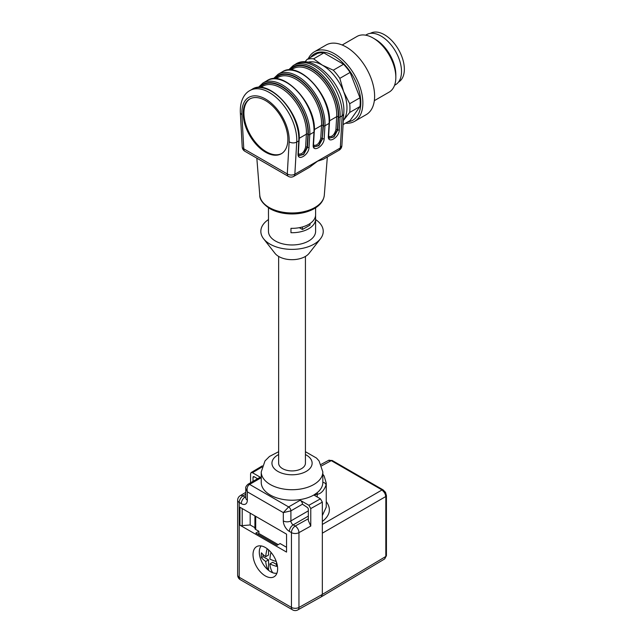<?xml version="1.0" encoding="UTF-8"?>
<svg xmlns="http://www.w3.org/2000/svg" width="642" height="642" viewBox="0 0 642 642"><rect width="100%" height="100%" fill="white"/><g stroke="black" fill="none" stroke-linecap="round" stroke-linejoin="round"><path stroke-width="0.96" d="M308.296 58.687A40.181 23.2 60 0 1 309.861 55.966A40.181 23.2 60 0 1 314.371 51.785L326.12 45.004A40.181 23.2 60 0 1 366.293 68.196A40.181 23.2 60 0 1 366.293 114.597L354.553 121.37A40.181 23.2 60 0 1 345.54 123.184M314.371 51.785A40.181 23.2 60 0 1 354.553 74.978A40.181 23.2 60 0 1 354.553 121.37M310.559 57.379A38.319 22.125 60 0 1 352.867 75.957A38.319 22.125 60 0 1 347.795 121.876M304.846 62.041L307.036 59.417L317.3 53.487A37.501 21.651 60 0 1 323.865 52.901L313.593 58.831L322.34 65.147L333.278 70.195L343.55 64.264L323.865 52.901M343.55 64.264A37.501 21.651 60 0 1 350.107 72.426L339.835 78.356L343.663 91.67L349.681 103.723L359.953 97.793L350.107 72.426M359.953 97.793A37.501 21.651 60 0 1 359.953 106.54L349.681 112.47L343.334 120.576M343.101 124.588L350.107 120.544L359.953 106.54M307.036 59.417A37.501 21.651 60 0 1 313.593 58.831M333.278 70.195A37.501 21.651 60 0 1 339.835 78.356M349.681 103.723A37.501 21.651 60 0 1 349.681 112.47M307.558 62.306A34.82 20.103 60 0 1 322.34 65.147A34.82 20.103 60 0 1 343.663 91.67A34.82 20.103 60 0 1 343.663 120.102A34.82 20.103 60 0 1 343.342 120.552M342.186 45.004L357.032 36.433A32.14 18.554 60 0 1 373.098 38.03A32.14 18.554 60 0 1 395.833 77.393A32.14 18.554 60 0 1 389.172 92.103L374.334 100.674M373.098 38.03L375.377 39.339A28.93 16.7 60 0 1 395.833 74.769L395.833 77.393M365.643 35.174L366.59 34.628A28.93 16.7 60 0 1 395.52 51.328A28.93 16.7 60 0 1 395.52 84.728L394.573 85.282M398.505 82.08L398.53 82.064A28.128 16.235 -120 0 0 398.53 49.594A28.128 16.235 -120 0 0 370.402 33.352L370.378 33.368M268.468 219.556A31.201 18.016 0 0 0 263.589 238.76L274.945 253.301A18.746 10.826 0 0 0 278.78 256.511A18.746 10.826 0 0 0 309.131 253.301L320.486 238.76A31.201 18.016 0 0 0 315.607 219.556M302.454 226.947L302.454 229.499L310.03 225.125L310.03 223.528M302.454 229.499L299.308 227.685M263.589 238.76A31.201 18.016 0 0 0 269.969 244.096A31.201 18.016 0 0 0 320.486 238.76M281.702 153.526A31.61 18.249 60 0 1 266.278 151.753A31.61 18.249 60 0 1 245.734 124.243A31.61 18.249 60 0 1 250.099 98.796M268.468 207.815L268.468 214.741A23.569 13.61 180 0 0 268.492 215.359L268.492 219.733A23.569 13.61 180 0 1 268.468 219.115A23.569 13.61 180 0 1 268.492 218.489M315.607 207.815L315.607 214.741A23.569 13.61 0 0 1 290.962 228.335L290.962 232.709A23.569 13.61 0 0 0 315.607 219.115A23.569 13.61 0 0 0 315.583 218.489L314.885 218.087M315.583 215.359L315.583 218.489M268.468 219.115L268.468 231.361A23.569 13.61 0 0 0 275.37 240.983A23.569 13.61 0 0 0 301.058 243.928A23.569 13.61 0 0 0 315.607 231.361L315.607 219.115M259.825 87.448A37.228 21.499 60 0 1 290.16 93.259A37.228 21.499 60 0 1 307.895 134.226L307.141 147.13L303.522 154.176L299.06 155.653L303.698 154.433L307.518 147.347L308.272 134.475A37.766 21.804 -120 0 0 289.967 92.617A37.766 21.804 -120 0 0 259.151 87.448M258.22 87.489L262.955 83.011A38.841 22.422 60 0 1 293.707 94.302A38.841 22.422 60 0 1 309.781 134.531L309.035 147.403A1.075 0.658 -176.7 0 1 307.518 147.347L307.141 147.13A1.075 0.658 3.3 0 0 305.624 147.074L306.378 134.17L299.172 138.335M313.513 145.172C316.859 145.911 319.283 143.631 320.775 138.327A1.075 0.658 -176.7 0 1 322.292 138.383L318.673 145.429L314.211 146.906M290.136 69.954A37.228 21.499 60 0 1 320.462 75.764A37.228 21.499 60 0 1 338.198 116.732L337.443 129.636L333.824 136.682L329.362 138.158L334.009 136.931L337.828 129.853L338.575 116.98A37.766 21.804 -120 0 0 320.278 75.122A37.766 21.804 -120 0 0 289.454 69.946M288.523 69.994L293.266 65.516A38.841 22.422 60 0 1 324.009 76.807A38.841 22.422 60 0 1 340.091 117.037L339.337 129.909A1.075 0.658 -176.7 0 1 337.828 129.853L337.443 129.636A1.075 0.658 3.3 0 0 335.935 129.58L336.681 116.675L329.474 120.84M265.523 152.186A31.61 18.249 -120 0 0 281.324 153.751A31.61 18.249 -120 0 0 281.324 117.261A31.61 18.249 -120 0 0 249.722 99.012A31.61 18.249 -120 0 0 244.875 124.339A31.61 18.249 -120 0 0 265.523 152.186M314.195 146.89L318.857 145.686L322.669 138.6A1.075 0.658 3.3 0 0 324.186 138.656C323.993 146.384 312.477 153.037 313.2 144.996A1.075 0.658 3.3 0 0 313.513 144.57L314.267 131.69C317.1 105.36 283.916 68.83 267.128 80.611A38.841 22.422 -120 0 1 297.872 91.894A38.841 22.422 -120 0 1 313.954 132.124A1.075 0.658 3.3 0 0 314.267 131.69M299.172 155.725L298.361 153.318A1.075 0.658 -176.7 0 1 298.048 153.751L298.795 140.871A38.841 22.422 -120 0 0 282.721 100.642A38.841 22.422 -120 0 0 251.977 89.358C268.765 77.578 301.949 114.107 299.108 140.438A1.075 0.658 -176.7 0 1 298.795 140.871L296.716 142.075L294.847 174.215L340.3 147.965L341.785 145.838M329.474 138.231L328.664 135.823A1.075 0.658 -176.7 0 1 328.351 136.248L329.105 123.376A38.841 22.422 -120 0 0 313.023 83.147A38.841 22.422 -120 0 0 282.279 71.864C299.076 60.083 332.251 96.613 329.418 122.943A1.075 0.658 -176.7 0 1 329.105 123.376L324.932 125.784L324.186 138.656M264.303 162.482L269.175 165.291M341.865 145.846C341.664 147.7 340.782 149.129 339.201 150.14L323.327 159.304L317.565 161.182L309.621 167.217L293.739 176.389A5.361 3.09 -120 0 0 294.847 174.215A5.361 3.29 3.3 0 1 287.279 173.934L289.149 141.794A33.48 19.332 -120 0 0 265.523 99.045A33.48 19.332 -120 0 0 241.898 114.517A5.361 2.889 176.9 0 1 240.333 112.623C239.819 100.272 244.899 93.082 249.89 90.562A38.841 22.422 60 0 1 280.634 101.845A38.841 22.422 60 0 1 296.716 142.075A5.361 3.29 3.3 0 1 289.149 141.794M339.201 150.14L340.3 147.965L342.17 115.833A38.841 22.422 -120 0 0 326.096 75.604A38.841 22.422 -120 0 0 295.344 64.312L293.266 65.516M265.331 575.93A17.414 10.055 60 0 1 253.815 560.097A17.414 10.055 60 0 1 257.185 546.35A17.414 10.055 60 0 1 270.394 551.679A17.414 10.055 60 0 1 277.641 568.82A17.414 10.055 60 0 1 274.559 576.452A17.414 10.055 60 0 1 265.331 575.93M384.702 558.821L385.826 556.453L385.826 496.515L322.34 533.173L322.34 594.412L321.209 596.875M322.34 515.55L326.248 507.116L326.248 483.089A30.8 17.783 180 0 1 326.032 485.2A3.218 2.608 11.7 0 0 322.838 482.359C322.822 486.13 320.952 489.557 317.244 492.655L313.818 495.006A30.8 17.783 180 0 1 270.258 495.006A30.8 17.783 180 0 1 261.238 482.431L261.238 471.934L264.994 460.94L269.48 456.446L278.644 451.711M250.565 482.76L250.565 473.796L251.11 472.576L252.458 472.705L261.166 477.728L249.61 484.397C247.419 485.858 246.664 488.337 247.339 491.836L245.774 488.41L245.782 498.168M322.34 533.173L322.34 502.116L310.776 508.56L308.882 505.278L300.183 500.254A3.218 1.854 60 0 1 302.454 504.195L290.898 510.863L283.323 512.613L247.339 491.836L247.339 500.15A8.571 4.951 60 0 1 241.28 503.649L239.217 502.453L239.217 577.254L291.444 607.404L291.444 532.611L289.39 531.424A8.571 4.951 60 0 1 283.323 520.927L283.323 512.613L288.627 506.923L300.183 500.254M302.454 504.195L307.189 507.365A1.605 0.931 60 0 1 308.329 509.331L308.329 520.55L310.776 526.055L310.776 508.56M239.939 525.18L286.549 552.088L286.549 534.152L239.939 507.244L239.939 525.18A2.68 1.549 180 0 0 242.203 525.613L250.179 524.971L254.922 527.708M255.701 516.353L255.701 529.473L258.895 531.311L255.861 533.061L277.071 545.307L280.105 543.557L286.549 547.281M255.701 529.473A2.68 1.549 180 0 1 254.922 528.374L254.922 515.895M258.895 531.311L258.895 533.502L278.211 544.657M250.179 524.971L250.179 513.159M257.755 534.152L258.895 533.502M278.644 256.431L278.644 463.187A13.394 7.736 0 0 0 292.038 470.915A13.394 7.736 0 0 0 305.432 463.187L305.432 256.431M308.882 505.278L320.446 498.834L313.818 495.006L317.228 494.332L317.228 496.972M320.446 498.834L322.34 502.116M257.57 478.715L254.16 476.749L253.02 477.399L253.02 481.348M253.02 477.399A1.605 0.931 60 0 1 253.357 476.669A1.605 0.931 60 0 1 254.16 476.749M308.329 510.863L290.898 520.927L290.898 510.863A3.218 1.854 60 0 0 288.627 506.923L249.61 484.397A3.218 1.854 60 0 0 248.005 484.245L259.561 477.568A3.218 1.854 60 0 1 261.166 477.728M251.102 472.584L262.313 465.883M326.032 485.2C323.937 490.648 321 493.698 317.228 494.332A3.218 2.311 77.2 0 0 317.244 492.655M308.329 516.112L293.177 524.859L295.232 526.047A5.361 3.041 60.9 0 1 298.955 532.651L298.955 607.444A5.361 3.041 60.9 0 1 297.848 609.9L321.193 596.883M245.774 494.244L243.005 495.897A5.361 3.09 -60 0 0 239.217 502.453A5.361 3.09 180 0 1 237.644 500.27L237.644 575.063A5.361 3.09 180 0 0 239.217 577.254A5.361 3.09 120 0 0 240.325 579.702L292.559 609.86A5.361 3.09 -60 0 1 291.444 607.404A5.361 3.09 180 0 0 298.955 607.444L322.34 594.412L385.826 556.453A2.143 1.236 0 0 0 386.428 555.595L386.428 495.656A2.143 1.236 0 0 1 385.826 496.515L384.839 492.968L382.038 489.958L331.264 460.643L328.487 460.434M328.68 460.33A2.143 0.851 62 0 1 328.688 460.322L328.263 460.547L328.704 460.314A2.143 0.851 62 0 1 328.704 460.314A2.143 1.749 -115.9 0 1 329.242 460.145M384.406 492.96L384.759 492.759A2.143 1.268 74.9 0 1 384.839 492.968L385.561 492.51A2.143 2.143 0 0 0 385.385 492.189L384.614 492.591A2.143 1.268 45.1 0 1 384.759 492.759L385.473 492.35M267.176 548.717A32.004 18.482 120 0 0 265.716 556.678A32.004 18.482 180 0 1 261.43 552.81A30.302 17.494 120 0 0 261.43 557.625A32.004 18.482 0 0 0 265.716 561.493A32.004 18.482 120 0 0 268.549 570.321A16.034 9.261 60 0 1 261.206 545.933M265.716 561.493L268.549 559.856L268.549 570.321M261.43 557.625L263.06 556.678L268.549 559.856M263.06 554.544L263.06 556.678M265.716 556.678L268.549 555.041L268.549 549.849M276.261 561.469A32.004 18.482 180 0 1 269.881 559.086A32.004 18.482 -60 0 1 271.004 552.369M276.927 573.178A16.034 9.261 60 0 1 272.722 572.72A32.004 18.482 -60 0 1 269.881 563.901A32.004 18.482 0 0 0 276.582 566.372A30.302 17.494 -60 0 1 276.533 562.28M269.881 563.901L272.722 562.256L276.485 564.43M276.919 573.21A16.074 9.277 60 0 1 262.602 563.291A16.074 9.277 60 0 1 261.166 545.933M320.775 138.327L321.53 125.423L314.323 129.588M274.985 78.701A37.228 21.499 60 0 1 305.311 84.511A37.228 21.499 60 0 1 323.046 125.479A1.075 0.658 -176.7 0 0 321.53 125.423A36.161 20.881 -120 0 0 306.563 87.97A36.161 20.881 -120 0 0 277.938 77.457L275.731 78.733M307.895 134.226A1.075 0.658 3.3 0 0 306.378 134.17A36.161 20.881 -120 0 0 291.412 96.717A36.161 20.881 -120 0 0 262.787 86.205L260.58 87.481M298.361 153.919C301.708 154.666 304.131 152.379 305.624 147.074M328.664 136.425C332.01 137.163 334.434 134.884 335.935 129.58M338.198 116.732A1.075 0.658 3.3 0 0 336.681 116.675A36.161 20.881 -120 0 0 321.714 79.223A36.161 20.881 -120 0 0 293.089 68.71L290.89 69.986M323.046 125.479L322.292 138.383L323.424 125.728A37.766 21.804 -120 0 0 305.127 83.869A37.766 21.804 -120 0 0 274.303 78.701M313.2 144.996L313.954 132.124L309.781 134.531A1.075 0.658 -176.7 0 1 308.272 134.475M323.424 125.728A1.075 0.658 3.3 0 0 324.932 125.784A38.841 22.422 60 0 0 308.858 85.555A38.841 22.422 60 0 0 278.114 74.263L273.372 78.741M241.898 114.517L243.767 148.816A5.361 3.09 120 0 0 244.875 151.263A5.361 5.361 0 0 1 242.203 146.922A5.361 2.889 -3.1 0 0 243.767 148.816L287.279 173.934A5.361 3.09 -60 0 0 288.386 176.389A5.361 5.361 0 0 0 293.739 176.389M341.865 145.814L343.743 113.674A5.361 3.29 -176.7 0 1 342.17 115.833L340.091 117.037A1.075 0.658 -176.7 0 1 338.575 116.98M309.035 147.403C308.842 155.131 297.326 161.784 298.048 153.751M339.337 129.909C339.145 137.637 327.629 144.29 328.351 136.248M269.199 207.51A32.309 18.65 0 0 0 303.714 211.708A32.309 18.65 0 0 0 324.306 195.176C323.664 200.729 320.23 205.271 313.986 208.794C307.895 212.109 300.753 213.834 292.559 213.963C283.788 213.987 276.188 212.197 269.744 208.594C262.899 203.931 259.569 199.453 259.769 195.176A32.309 18.65 0 0 0 269.199 207.51M310.776 526.055L298.955 532.651A5.361 3.09 180 0 1 291.444 532.611A5.361 3.09 120 0 1 295.232 526.047L308.329 518.752M305.432 451.711L316.49 458.051L319.058 460.916L322.838 471.934A30.8 17.783 180 0 1 303.827 488.361A30.8 17.783 180 0 1 270.258 484.509A30.8 17.783 180 0 1 261.238 471.934M245.774 492.374L240.252 495.672A5.361 3.146 59.1 0 1 243.005 495.897L245.067 497.085L245.774 496.675M326.248 501.595C331.457 508.697 330.148 515.325 322.34 521.481M322.34 524.426L382.038 489.958A2.143 1.236 120 0 1 383.081 489.87L332.307 460.547A2.143 1.236 120 0 0 331.264 460.643L321.722 465.771M242.203 508.552L242.203 525.613M278.644 454.544A20.087 11.596 0 0 0 277.834 471.388A20.087 11.596 0 0 0 306.635 471.156A20.087 11.596 0 0 0 305.432 454.544M261.928 467.047L252.458 472.705M283.323 520.927A5.361 3.09 180 0 0 290.898 520.927A3.218 1.854 -120 0 0 293.177 524.859A5.361 3.09 120 0 0 289.39 531.424M241.28 503.649A5.361 3.09 -60 0 1 245.067 497.085A3.218 1.854 -120 0 0 245.774 497.365M247.339 500.15A5.361 3.09 180 0 1 245.774 497.959M298.361 153.318L299.108 140.438M314.323 146.978L313.513 144.57M328.664 135.823L329.418 122.943M262.955 83.011L267.128 80.611M251.977 89.358L249.89 90.562M242.203 146.922L240.333 112.623M278.114 74.263L282.279 71.864M288.386 176.389L244.875 151.263M324.306 195.176L327.34 156.985M259.769 195.176L256.832 158.165M343.743 113.674C346.576 86.766 313.176 51.753 295.344 64.312M322.838 471.934L322.838 482.431M384.743 558.893L321.273 596.835M328.447 460.442L321.136 464.375M326.248 483.089L324.13 475.987L322.838 474.205M386.428 555.595L384.727 558.877M328.431 460.458L328.688 460.322A2.143 2.143 0 0 1 328.76 460.282L332.307 460.547M386.428 495.656L385.561 492.51M383.081 489.87L385.385 492.189M248.005 484.245C246.143 485.962 245.396 487.358 245.774 488.41M240.252 495.672A5.361 5.361 0 0 0 237.644 500.27M237.644 575.063A5.361 5.361 0 0 0 240.325 579.702M292.559 609.86A5.361 5.361 0 0 0 297.864 609.892"/></g></svg>
